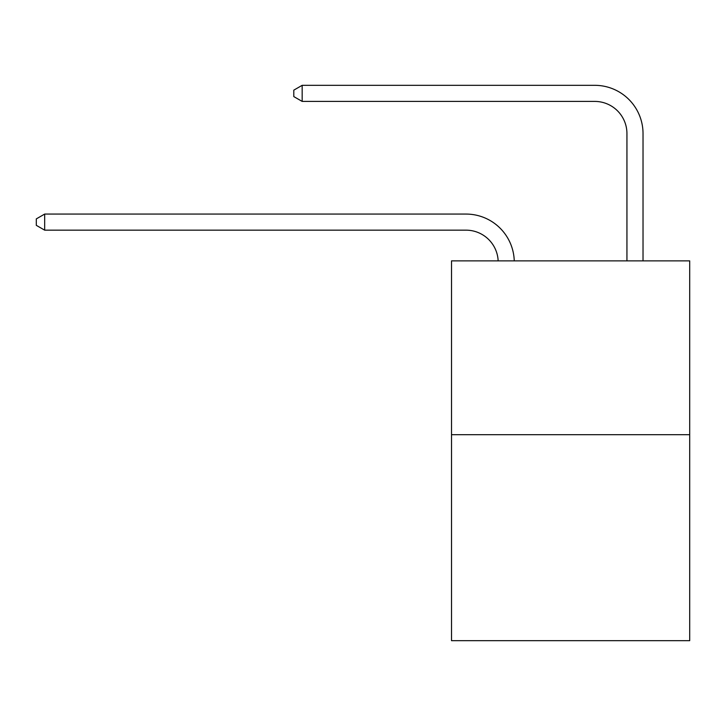 <?xml version="1.0" encoding="UTF-8"?>
<svg xmlns="http://www.w3.org/2000/svg" width="726" height="726" viewBox="0 0 726 726"><rect width="100%" height="100%" fill="white"/><g stroke="black" fill="none" stroke-linecap="round" stroke-linejoin="round"><path stroke-width="1.09" d="M689.7 434.683L689.7 260.87L451.518 260.87L451.518 640.677L689.7 640.677L689.7 434.683L451.518 434.683M498.154 260.87A32.189 32.189 0 0 0 466.001 230.16A32.189 32.189 0 0 1 498.154 260.87A32.189 32.189 0 0 0 466.001 230.16A32.189 32.189 0 0 1 498.154 260.87A32.189 32.189 0 0 0 466.001 230.16A32.189 32.189 0 0 1 498.154 260.87A32.189 32.189 0 0 0 466.001 230.16A32.189 32.189 0 0 1 498.154 260.87A32.189 32.189 0 0 0 466.001 230.16A32.189 32.189 0 0 1 498.154 260.87A32.189 32.189 0 0 0 466.001 230.16A32.189 32.189 0 0 1 498.154 260.87A32.189 32.189 0 0 0 466.001 230.16A32.189 32.189 0 0 1 498.154 260.87A32.189 32.189 0 0 0 466.001 230.16A32.189 32.189 0 0 1 498.154 260.87A32.189 32.189 0 0 0 466.001 230.16A32.189 32.189 0 0 1 498.154 260.87A32.189 32.189 0 0 0 466.001 230.16A32.189 32.189 0 0 1 498.154 260.87A32.189 32.189 0 0 0 466.001 230.16A32.189 32.189 0 0 1 498.154 260.87A32.189 32.189 0 0 0 466.001 230.16A32.189 32.189 0 0 1 498.154 260.87A32.189 32.189 0 0 0 466.001 230.16A32.189 32.189 0 0 1 498.154 260.87A32.189 32.189 0 0 0 466.001 230.16A32.189 32.189 0 0 1 498.154 260.87A32.189 32.189 0 0 0 466.001 230.16A32.189 32.189 0 0 1 498.154 260.87A32.189 32.189 0 0 0 466.001 230.16A32.189 32.189 0 0 1 498.154 260.87A32.189 32.189 0 0 0 466.001 230.16A32.189 32.189 0 0 1 498.154 260.87A32.189 32.189 0 0 0 466.001 230.16A32.189 32.189 0 0 1 498.154 260.87A32.189 32.189 0 0 0 466.001 230.16A32.189 32.189 0 0 1 498.154 260.87A32.189 32.189 0 0 0 466.001 230.16L44.667 230.16L36.3 225.332L36.3 218.898L44.667 214.07L466.001 214.07A48.279 48.279 0 0 1 514.253 260.87M626.937 260.87L626.937 133.602A32.189 32.189 0 0 0 594.748 101.413L302.17 101.413L293.794 96.585L293.794 90.151L302.17 85.323L594.748 85.323A48.279 48.279 0.4 0 1 643.027 133.602L643.027 260.87M44.667 214.07L466.001 214.07L44.667 214.07L466.001 214.07L44.667 214.07L466.001 214.07L44.667 214.07L466.001 214.07L44.667 214.07L466.001 214.07L44.667 214.07L466.001 214.07L44.667 214.07L466.001 214.07L44.667 214.07L466.001 214.07L44.667 214.07L466.001 214.07L44.667 214.07L466.001 214.07L44.667 214.07L466.001 214.07L44.667 214.07L466.001 214.07L44.667 214.07L466.001 214.07L44.667 214.07L466.001 214.07L44.667 214.07L466.001 214.07L44.667 214.07L466.001 214.07L44.667 214.07L466.001 214.07L44.667 214.07L466.001 214.07L44.667 214.07L466.001 214.07L44.667 214.07L44.667 230.16M626.937 133.602A32.189 32.189 -179.6 0 0 594.748 101.413M302.17 85.323L302.17 101.413"/></g></svg>
